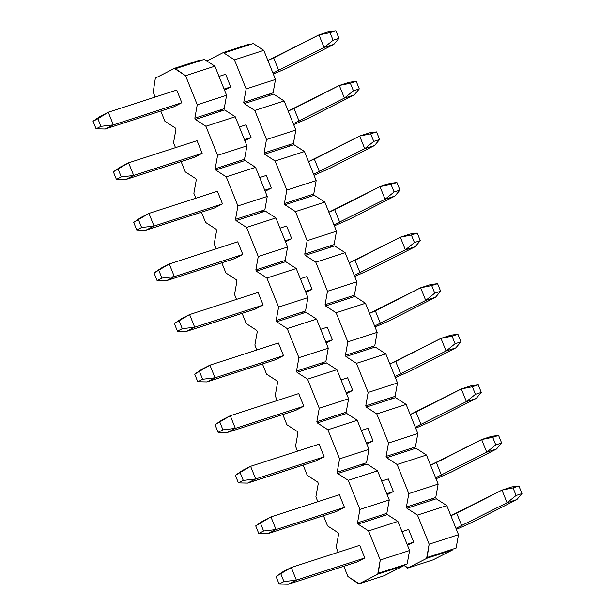 <?xml version="1.0" encoding="UTF-8"?>
<svg xmlns="http://www.w3.org/2000/svg" width="615" height="615" viewBox="0 0 615 615"><rect width="100%" height="100%" fill="white"/><g stroke="black" fill="none" stroke-linecap="round" stroke-linejoin="round"><path stroke-width="0.92" d="M226.589 95.271L224.191 108.678L226.589 95.271L197.254 104.765L194.847 118.18L195.355 119.441L205.894 126.26L217.587 155.349L215.181 168.764L244.524 159.262L246.923 145.855L244.524 159.262L215.181 168.764L215.688 170.024L241.118 161.791L240.611 160.53L241.118 161.791L215.688 170.024L226.228 176.843L255.571 167.349L245.031 160.53L241.118 161.791L245.031 160.53L255.571 167.349L226.228 176.843L237.92 205.933L235.514 219.34L264.857 209.846L235.514 219.34L236.022 220.608L261.452 212.375L260.945 211.114L261.452 212.375L236.022 220.608L246.561 227.427L275.904 217.933L265.365 211.114L261.452 212.375L265.365 211.114L275.904 217.933L246.561 227.427L258.254 256.517L255.848 269.924L285.191 260.429L255.848 269.924L256.355 271.192L281.785 262.959L281.278 261.698L281.785 262.959L256.355 271.192L266.895 278.011L296.238 268.517L285.698 261.69L281.785 262.959L285.698 261.69L296.238 268.517L266.895 278.011L278.587 307.093L276.181 320.507L305.524 311.013L276.181 320.507L276.689 321.776L302.119 313.542L301.611 312.282L302.119 313.542L276.689 321.776L287.228 328.595L316.571 319.1L306.032 312.274L302.119 313.542L306.032 312.274L316.571 319.1L287.228 328.595L298.921 357.676L296.515 371.091L325.858 361.597L296.515 371.091L297.022 372.359L322.452 364.126L321.945 362.858L322.452 364.126L297.022 372.359L307.562 379.178L336.905 369.677L326.365 362.858L322.452 364.126L326.365 362.858L336.905 369.677L307.562 379.178L319.254 408.26L316.848 421.675L346.191 412.181L316.848 421.675L317.363 422.935L342.786 414.71L342.278 413.441L342.786 414.71L317.363 422.935L327.895 429.762L357.238 420.26L346.699 413.441L342.786 414.71L346.699 413.441L357.238 420.26L327.895 429.762L339.588 458.844L337.189 472.259L366.525 462.757L337.189 472.259L337.697 473.519L363.119 465.294L362.612 464.025L363.119 465.294L337.697 473.519L348.228 480.346L377.572 470.844L367.032 464.025L363.119 465.294L367.032 464.025L377.572 470.844L348.228 480.346L359.921 509.428L357.523 522.842L386.858 513.341L357.523 522.842L358.03 524.103L383.46 515.87L382.945 514.609L383.46 515.87L358.03 524.103L368.562 530.922L397.905 521.428L387.365 514.609L383.46 515.87L387.365 514.609L397.905 521.428L368.562 530.922L380.255 560.011L377.856 573.426L407.191 563.924L403.286 565.193L403.54 565.823L384.129 575.709L358.699 583.942L378.11 574.056L380.255 560.011L409.598 550.51L380.255 560.011L368.562 530.922L358.03 524.103L357.523 522.842L359.921 509.428L389.264 499.934L359.921 509.428L348.228 480.346L337.697 473.519L337.189 472.259L339.588 458.844L368.931 449.35L339.588 458.844L327.895 429.762L317.363 422.935L316.848 421.675L319.254 408.26L348.597 398.766L319.254 408.26L307.562 379.178L297.022 372.359L296.515 371.091L298.921 357.676L328.264 348.182L298.921 357.676L287.228 328.595L276.689 321.776L276.181 320.507L278.587 307.093L307.93 297.599L278.587 307.093L266.895 278.011L256.355 271.192L255.848 269.924L258.254 256.517L287.597 247.015L258.254 256.517L246.561 227.427L236.022 220.608L235.514 219.34L237.92 205.933L267.256 196.431L237.92 205.933L226.228 176.843L215.688 170.024L215.181 168.764L217.587 155.349L246.923 145.855L217.587 155.349L205.894 126.26L235.23 116.765L246.923 145.855L235.23 116.765L205.894 126.26L195.355 119.441L220.785 111.215L195.355 119.441L194.847 118.18L220.278 109.947L194.847 118.18L197.254 104.765L226.589 95.271L214.896 66.182L226.589 95.271M204.364 59.363L214.896 66.182L204.364 59.363L200.452 60.631L204.364 59.363M164.897 121.247L160.792 111.031L164.897 121.247L175.436 128.066L164.897 121.247M155.172 97.055L153.204 92.158L155.357 78.113L174.768 68.227L185.561 75.683L214.896 66.182L185.561 75.683L197.254 104.765L185.561 75.683L175.021 68.857L200.452 60.631L175.021 68.857L174.768 68.227L200.198 59.993L174.768 68.227L155.357 78.113L153.204 92.158L155.172 97.055M173.73 106.849L181.817 102.728L176.728 90.082L181.817 102.728L173.73 106.849L105.265 129.004L96.086 128.819L100.937 126.344L97.885 118.757L93.034 121.232L96.086 128.819L93.034 121.232L97.885 118.757L100.937 126.344L113.352 124.883L108.271 112.238L97.885 118.757L108.271 112.238L100.183 116.358L93.034 121.232L100.183 116.358L108.271 112.238L113.352 124.883L105.265 129.004L173.73 106.849M202.15 153.312L197.061 140.666L202.15 153.312L194.063 157.432L202.15 153.312L133.686 175.467L128.604 162.821L113.368 171.816L116.419 179.403L121.27 176.928L118.218 169.34L121.27 176.928L133.686 175.467L125.598 179.588L116.419 179.403L113.368 171.816L128.604 162.821L120.517 166.942L113.368 171.816L120.517 166.942L128.604 162.821L133.686 175.467L121.27 176.928L116.419 179.403L125.598 179.588L194.063 157.432L125.598 179.588L133.686 175.467L202.15 153.312M222.484 203.888L217.403 191.25L222.484 203.888L214.397 208.008L222.484 203.888L154.019 226.051L148.938 213.405L133.701 222.399L136.753 229.987L141.604 227.512L138.552 219.924L141.604 227.512L154.019 226.051L145.932 230.171L136.753 229.987L133.701 222.399L148.938 213.405L140.85 217.525L133.701 222.399L140.85 217.525L148.938 213.405L154.019 226.051L141.604 227.512L136.753 229.987L145.932 230.171L214.397 208.008L145.932 230.171L154.019 226.051L222.484 203.888M242.817 254.472L237.736 241.826L242.817 254.472L234.73 258.592L242.817 254.472L174.353 276.635L169.271 263.989L154.034 272.975L157.086 280.563L161.937 278.095L158.893 270.508L161.937 278.095L174.353 276.635L166.265 280.755L157.086 280.563L154.034 272.975L169.271 263.989L161.184 268.109L154.034 272.975L161.184 268.109L169.271 263.989L174.353 276.635L161.937 278.095L157.086 280.563L166.265 280.755L234.73 258.592L166.265 280.755L174.353 276.635L242.817 254.472M263.151 305.055L258.069 292.409L263.151 305.055L255.064 309.176L263.151 305.055L194.686 327.218L189.605 314.572L174.368 323.559L177.42 331.147L182.271 328.679L179.226 321.091L182.271 328.679L194.686 327.218L186.599 331.339L177.42 331.147L174.368 323.559L189.605 314.572L181.517 318.693L174.368 323.559L181.517 318.693L189.605 314.572L194.686 327.218L182.271 328.679L177.42 331.147L186.599 331.339L255.064 309.176L186.599 331.339L194.686 327.218L263.151 305.055M283.484 355.639L278.403 342.993L283.484 355.639L275.397 359.76L283.484 355.639L215.019 377.802L209.938 365.156L194.701 374.143L197.753 381.731L202.612 379.263L199.56 371.675L202.612 379.263L215.019 377.802L206.932 381.923L197.753 381.731L194.701 374.143L209.938 365.156L201.851 369.277L194.701 374.143L201.851 369.277L209.938 365.156L215.019 377.802L202.612 379.263L197.753 381.731L206.932 381.923L275.397 359.76L206.932 381.923L215.019 377.802L283.484 355.639M303.818 406.223L298.736 393.577L303.818 406.223L295.73 410.343L303.818 406.223L235.353 428.378L230.271 415.732L215.042 424.727L218.087 432.314L222.945 429.839L219.893 422.251L222.945 429.839L235.353 428.378L227.266 432.499L218.087 432.314L215.042 424.727L230.271 415.732L222.184 419.853L215.042 424.727L222.184 419.853L230.271 415.732L235.353 428.378L222.945 429.839L218.087 432.314L227.266 432.499L295.73 410.343L227.266 432.499L235.353 428.378L303.818 406.223M324.151 456.807L319.07 444.161L324.151 456.807L316.064 460.927L324.151 456.807L255.694 478.962L250.605 466.316L235.376 475.31L238.42 482.898L243.279 480.423L240.227 472.835L243.279 480.423L255.694 478.962L247.607 483.083L238.42 482.898L235.376 475.31L250.605 466.316L242.518 470.437L235.376 475.31L242.518 470.437L250.605 466.316L255.694 478.962L243.279 480.423L238.42 482.898L247.607 483.083L316.064 460.927L247.607 483.083L255.694 478.962L324.151 456.807M344.485 507.39L339.403 494.744L344.485 507.39L336.397 511.511L344.485 507.39L276.027 529.546L270.938 516.9L255.709 525.894L258.761 533.482L263.612 531.006L260.56 523.419L263.612 531.006L276.027 529.546L267.94 533.666L258.761 533.482L255.709 525.894L270.938 516.9L262.851 521.02L255.709 525.894L262.851 521.02L270.938 516.9L276.027 529.546L263.612 531.006L258.761 533.482L267.94 533.666L336.397 511.511L267.94 533.666L276.027 529.546L344.485 507.39M364.818 557.966L359.737 545.328L364.818 557.966L356.731 562.087L364.818 557.966L296.361 580.13L291.272 567.484L276.043 576.478L279.095 584.066L283.946 581.59L280.894 574.003L283.946 581.59L296.361 580.13L288.274 584.25L279.095 584.066L276.043 576.478L291.272 567.484L283.184 571.604L276.043 576.478L283.184 571.604L291.272 567.484L296.361 580.13L283.946 581.59L279.095 584.066L288.274 584.25L356.731 562.087L288.274 584.25L296.361 580.13L364.818 557.966M358.445 583.312L347.906 576.493L343.8 566.277L347.906 576.493L358.699 583.942L358.445 583.312M336.213 547.404L338.619 533.989L338.112 532.728L327.572 525.91L323.467 515.693L327.572 525.91L338.112 532.728L338.619 533.989L336.213 547.404L338.181 552.301L336.213 547.404M315.879 496.82L318.286 483.413L317.778 482.145L307.239 475.326L303.134 465.109L307.239 475.326L317.778 482.145L318.286 483.413L315.879 496.82L317.847 501.717L315.879 496.82M295.546 446.236L297.952 432.829L297.437 431.561L286.905 424.742L282.8 414.525L286.905 424.742L297.437 431.561L297.952 432.829L295.546 446.236L297.514 451.133L295.546 446.236M275.213 395.66L277.611 382.246L277.104 380.977L266.572 374.158L262.467 363.949L266.572 374.158L277.104 380.977L277.611 382.246L275.213 395.66L277.18 400.557L275.213 395.66M254.879 345.077L257.278 331.662L256.77 330.401L246.238 323.575L242.125 313.366L246.238 323.575L256.77 330.401L257.278 331.662L254.879 345.077L256.847 349.973L254.879 345.077M234.546 294.493L236.944 281.078L236.437 279.817L225.905 272.991L221.792 262.782L225.905 272.991L236.437 279.817L236.944 281.078L234.546 294.493L236.514 299.39L234.546 294.493M214.212 243.909L216.611 230.494L216.103 229.234L205.564 222.415L201.459 212.198L205.564 222.415L216.103 229.234L216.611 230.494L214.212 243.909L216.18 248.806L214.212 243.909M193.871 193.325L196.277 179.911L195.77 178.65L185.23 171.831L181.125 161.614L185.23 171.831L195.77 178.65L196.277 179.911L193.871 193.325L195.847 198.222L193.871 193.325M173.538 142.742L175.944 129.335L175.436 128.066L175.944 129.335L173.538 142.742L175.506 147.638L173.538 142.742M224.698 109.947L235.23 116.765L224.698 109.947L220.785 111.215L220.278 109.947L224.191 108.678L220.278 109.947L220.785 111.215L224.698 109.947M264.857 209.846L267.256 196.431L255.571 167.349L267.256 196.431L264.857 209.846M285.191 260.429L287.597 247.015L275.904 217.933L287.597 247.015L285.191 260.429M305.524 311.013L307.93 297.599L296.238 268.517L307.93 297.599L305.524 311.013M325.858 361.597L328.264 348.182L316.571 319.1L328.264 348.182L325.858 361.597M346.191 412.181L348.597 398.766L336.905 369.677L348.597 398.766L346.191 412.181M366.525 462.757L368.931 449.35L357.238 420.26L368.931 449.35L366.525 462.757M386.858 513.341L389.264 499.934L377.572 470.844L389.264 499.934L386.858 513.341M407.191 563.924L409.598 550.51L397.905 521.428L409.598 550.51L407.191 563.924M200.452 60.631L200.198 59.993L200.452 60.631M403.286 565.193L377.856 573.426L378.11 574.056L403.54 565.823L403.286 565.193M358.699 583.942L384.129 575.709L403.54 565.823L378.11 574.056L358.699 583.942M456.361 529.369L471.559 522.673L516.854 499.595L507.068 502.763L455.961 528.362L507.068 502.763L516.1 495.482L521.966 493.584L516.854 499.595L471.559 522.673L456.361 529.369M413.726 542.146L407.099 544.29L413.726 542.146L408.637 529.5L402.01 531.644L408.637 529.5L413.726 542.146L407.507 545.305L413.726 542.146M359.737 545.328L291.272 567.484L359.737 545.328M450.872 515.716L501.986 490.117L511.765 486.949L518.914 485.996L521.966 493.584L518.914 485.996L513.048 487.895L516.1 495.482L513.048 487.895L501.986 490.117L507.068 502.763L501.986 490.117L456.691 513.194L461.78 525.833L456.691 513.194L450.872 515.716M501.986 490.117L513.048 487.895L518.914 485.996L511.765 486.949L501.986 490.117M516.854 499.595L521.966 493.584L516.1 495.482L507.068 502.763L516.854 499.595M436.027 478.785L451.226 472.089L496.513 449.012L486.734 452.179L435.628 477.778L486.734 452.179L495.767 444.899L501.632 443L496.513 449.012L451.226 472.089L436.027 478.785M393.385 491.562L386.758 493.707L393.385 491.562L388.303 478.916L381.677 481.061L388.303 478.916L393.385 491.562L387.173 494.729L393.385 491.562M339.403 494.744L270.938 516.9L339.403 494.744M430.538 465.132L481.653 439.533L491.431 436.366L498.58 435.412L501.632 443L498.58 435.412L492.715 437.311L495.767 444.899L492.715 437.311L481.653 439.533L486.734 452.179L481.653 439.533L436.358 462.611L441.447 475.257L436.358 462.611L430.538 465.132M481.653 439.533L492.715 437.311L498.58 435.412L491.431 436.366L481.653 439.533M496.513 449.012L501.632 443L495.767 444.899L486.734 452.179L496.513 449.012M415.694 428.201L430.892 421.506L476.179 398.435L466.401 401.595L415.286 427.194L466.401 401.595L475.426 394.315L481.299 392.416L476.179 398.435L430.892 421.506L415.694 428.201M373.051 440.978L366.425 443.123L373.051 440.978L367.97 428.332L361.343 430.477L367.97 428.332L373.051 440.978L366.84 444.145L373.051 440.978M319.07 444.161L250.605 466.316L319.07 444.161M410.205 414.548L461.319 388.949L471.098 385.789L478.247 384.829L481.299 392.416L478.247 384.829L472.382 386.727L475.426 394.315L472.382 386.727L461.319 388.949L466.401 401.595L461.319 388.949L416.024 412.027L421.106 424.673L416.024 412.027L410.205 414.548M461.319 388.949L472.382 386.727L478.247 384.829L471.098 385.789L461.319 388.949M476.179 398.435L481.299 392.416L475.426 394.315L466.401 401.595L476.179 398.435M395.36 377.618L410.559 370.922L455.846 347.852L446.067 351.019L394.953 376.618L446.067 351.019L455.092 343.731L460.966 341.832L455.846 347.852L410.559 370.922L395.36 377.618M352.718 390.394L346.091 392.539L352.718 390.394L347.636 377.748L341.01 379.893L347.636 377.748L352.718 390.394L346.506 393.562L352.718 390.394M298.736 393.577L230.271 415.732L298.736 393.577M389.872 363.972L440.986 338.373L450.764 335.206L457.914 334.245L460.966 341.832L457.914 334.245L452.048 336.144L455.092 343.731L452.048 336.144L440.986 338.373L446.067 351.019L440.986 338.373L395.691 361.443L400.772 374.089L395.691 361.443L389.872 363.972M440.986 338.373L452.048 336.144L457.914 334.245L450.764 335.206L440.986 338.373M455.846 347.852L460.966 341.832L455.092 343.731L446.067 351.019L455.846 347.852M375.027 327.034L390.225 320.338L435.512 297.268L425.734 300.435L374.62 326.035L425.734 300.435L434.759 293.147L440.632 291.249L435.512 297.268L390.225 320.338L375.027 327.034M332.384 339.811L325.758 341.955L332.384 339.811L327.303 327.165L320.676 329.309L327.303 327.165L332.384 339.811L326.173 342.978L332.384 339.811M278.403 342.993L209.938 365.156L278.403 342.993M369.538 313.389L420.652 287.789L430.431 284.622L437.58 283.661L440.632 291.249L437.58 283.661L431.707 285.56L434.759 293.147L431.707 285.56L420.652 287.789L425.734 300.435L420.652 287.789L375.358 310.859L380.439 323.505L375.358 310.859L369.538 313.389M420.652 287.789L431.707 285.56L437.58 283.661L430.431 284.622L420.652 287.789M435.512 297.268L440.632 291.249L434.759 293.147L425.734 300.435L435.512 297.268M354.694 276.45L369.884 269.754L415.179 246.684L405.4 249.851L354.286 275.451L405.4 249.851L414.425 242.564L420.299 240.665L415.179 246.684L369.884 269.754L354.694 276.45M312.051 289.227L305.424 291.372L312.051 289.227L306.97 276.581L300.343 278.726L306.97 276.581L312.051 289.227L305.832 292.394L312.051 289.227M258.069 292.409L189.605 314.572L258.069 292.409M349.205 262.805L400.319 237.206L410.097 234.038L417.247 233.077L420.299 240.665L417.247 233.077L411.374 234.984L414.425 242.564L411.374 234.984L400.319 237.206L405.4 249.851L400.319 237.206L355.024 260.276L360.106 272.922L355.024 260.276L349.205 262.805M400.319 237.206L411.374 234.984L417.247 233.077L410.097 234.038L400.319 237.206M415.179 246.684L420.299 240.665L414.425 242.564L405.4 249.851L415.179 246.684M334.36 225.866L349.551 219.178L394.845 196.1L385.067 199.268L333.953 224.867L385.067 199.268L394.092 191.988L399.958 190.089L394.845 196.1L349.551 219.178L334.36 225.866M291.718 238.643L285.091 240.788L291.718 238.643L286.636 225.997L280.01 228.142L286.636 225.997L291.718 238.643L285.498 241.81L291.718 238.643M237.736 241.826L169.271 263.989L237.736 241.826M328.871 212.221L379.985 186.622L389.764 183.454L396.913 182.501L399.958 190.089L396.913 182.501L391.04 184.4L394.092 191.988L391.04 184.4L379.985 186.622L385.067 199.268L379.985 186.622L334.691 209.692L339.772 222.338L334.691 209.692L328.871 212.221M379.985 186.622L391.04 184.4L396.913 182.501L389.764 183.454L379.985 186.622M394.845 196.1L399.958 190.089L394.092 191.988L385.067 199.268L394.845 196.1M314.019 175.29L329.217 168.595L374.512 145.517L364.733 148.684L313.619 174.283L364.733 148.684L373.759 141.404L379.624 139.505L374.512 145.517L329.217 168.595L314.019 175.29M271.384 188.067L264.757 190.212L271.384 188.067L266.303 175.421L259.676 177.566L266.303 175.421L271.384 188.067L265.165 191.227L271.384 188.067M217.403 191.25L148.938 213.405L217.403 191.25M308.538 161.637L359.644 136.038L369.43 132.871L376.58 131.917L379.624 139.505L376.58 131.917L370.707 133.816L373.759 141.404L370.707 133.816L359.644 136.038L364.733 148.684L359.644 136.038L314.357 159.108L319.439 171.754L314.357 159.108L308.538 161.637M359.644 136.038L370.707 133.816L376.58 131.917L369.43 132.871L359.644 136.038M374.512 145.517L379.624 139.505L373.759 141.404L364.733 148.684L374.512 145.517M293.686 124.707L308.884 118.011L354.179 94.933L344.4 98.1L293.286 123.7L344.4 98.1L353.425 90.82L359.291 88.921L354.179 94.933L308.884 118.011L293.686 124.707M251.051 137.483L244.424 139.628L251.051 137.483L245.969 124.837L239.343 126.982L245.969 124.837L251.051 137.483L244.832 140.651L251.051 137.483M197.061 140.666L128.604 162.821L197.061 140.666M288.204 111.054L339.311 85.454L349.097 82.287L356.239 81.334L359.291 88.921L356.239 81.334L350.373 83.233L353.425 90.82L350.373 83.233L339.311 85.454L344.4 98.1L339.311 85.454L294.024 108.532L299.105 121.178L294.024 108.532L288.204 111.054M339.311 85.454L350.373 83.233L356.239 81.334L349.097 82.287L339.311 85.454M354.179 94.933L359.291 88.921L353.425 90.82L344.4 98.1L354.179 94.933M273.352 74.123L288.55 67.427L333.845 44.357L324.067 47.516L272.952 73.116L324.067 47.516L333.092 40.236L338.957 38.338L333.845 44.357L288.55 67.427L273.352 74.123M230.717 86.9L224.091 89.044L230.717 86.9L225.636 74.254L219.002 76.398L225.636 74.254L230.717 86.9L224.498 90.067L230.717 86.9M181.817 102.728L113.352 124.883L100.937 126.344L96.086 128.819L105.265 129.004L113.352 124.883L181.817 102.728M176.728 90.082L108.271 112.238L176.728 90.082M267.871 60.47L318.977 34.87L328.764 31.711L335.905 30.75L338.957 38.338L335.905 30.75L330.04 32.649L333.092 40.236L330.04 32.649L318.977 34.87L324.067 47.516L318.977 34.87L273.69 57.948L278.772 70.594L273.69 57.948L267.871 60.47M318.977 34.87L330.04 32.649L335.905 30.75L328.764 31.711L318.977 34.87M333.845 44.357L338.957 38.338L333.092 40.236L324.067 47.516L333.845 44.357M275.489 79.443L273.091 92.85L275.489 79.443L246.154 88.937L243.748 102.351L244.255 103.612L254.794 110.439L266.487 139.52L264.081 152.935L293.424 143.433L295.83 130.026L293.424 143.433L264.081 152.935L264.588 154.196L290.019 145.97L289.511 144.702L290.019 145.97L264.588 154.196L275.128 161.015L304.471 151.521L293.932 144.702L290.019 145.97L293.932 144.702L304.471 151.521L275.128 161.015L286.821 190.104L284.414 203.519L313.758 194.017L284.414 203.519L284.922 204.78L310.352 196.546L309.845 195.286L310.352 196.546L284.922 204.78L295.461 211.598L324.805 202.104L314.265 195.286L310.352 196.546L314.265 195.286L324.805 202.104L295.461 211.598L307.154 240.688L304.748 254.095L334.091 244.601L304.748 254.095L305.255 255.363L330.686 247.13L330.178 245.869L330.686 247.13L305.255 255.363L315.795 262.182L345.138 252.688L334.598 245.869L330.686 247.13L334.598 245.869L345.138 252.688L315.795 262.182L327.488 291.272L325.081 304.679L354.425 295.185L325.081 304.679L325.596 305.947L351.019 297.714L350.512 296.453L351.019 297.714L325.596 305.947L336.128 312.766L365.471 303.272L354.932 296.445L351.019 297.714L354.932 296.445L365.471 303.272L336.128 312.766L347.821 341.848L345.422 355.262L374.758 345.768L345.422 355.262L345.93 356.531L371.352 348.298L370.845 347.029L371.352 348.298L345.93 356.531L356.462 363.35L385.805 353.848L375.265 347.029L371.352 348.298L375.265 347.029L385.805 353.848L356.462 363.35L368.154 392.432L365.756 405.846L395.091 396.352L365.756 405.846L366.263 407.107L391.694 398.881L391.178 397.613L391.694 398.881L366.263 407.107L376.795 413.933L406.138 404.432L395.599 397.613L391.694 398.881L395.599 397.613L406.138 404.432L376.795 413.933L388.488 443.015L386.089 456.43L415.425 446.928L386.089 456.43L386.597 457.691L412.027 449.465L411.52 448.197L412.027 449.465L386.597 457.691L397.136 464.517L426.472 455.015L415.94 448.197L412.027 449.465L415.94 448.197L426.472 455.015L397.136 464.517L408.821 493.599L406.423 507.014L435.758 497.512L406.423 507.014L406.93 508.274L432.36 500.049L431.853 498.78L432.36 500.049L406.93 508.274L417.47 515.093L446.805 505.599L436.273 498.78L432.36 500.049L436.273 498.78L446.805 505.599L417.47 515.093L429.162 544.183L426.756 557.597L456.099 548.096L452.186 549.364L452.44 549.995L433.029 559.881L407.599 568.114L427.01 558.228L429.162 544.183L458.498 534.681L429.162 544.183L417.47 515.093L406.93 508.274L406.423 507.014L408.821 493.599L438.164 484.105L408.821 493.599L397.136 464.517L386.597 457.691L386.089 456.43L388.488 443.015L417.831 433.521L388.488 443.015L376.795 413.933L366.263 407.107L365.756 405.846L368.154 392.432L397.498 382.937L368.154 392.432L356.462 363.35L345.93 356.531L345.422 355.262L347.821 341.848L377.164 332.354L347.821 341.848L336.128 312.766L325.596 305.947L325.081 304.679L327.488 291.272L356.831 281.77L327.488 291.272L315.795 262.182L305.255 255.363L304.748 254.095L307.154 240.688L336.497 231.186L307.154 240.688L295.461 211.598L284.922 204.78L284.414 203.519L286.821 190.104L316.164 180.602L286.821 190.104L275.128 161.015L264.588 154.196L264.081 152.935L266.487 139.52L295.83 130.026L266.487 139.52L254.794 110.439L284.138 100.937L295.83 130.026L284.138 100.937L254.794 110.439L244.255 103.612L269.685 95.386L244.255 103.612L243.748 102.351L269.178 94.118L243.748 102.351L246.154 88.937L275.489 79.443L263.804 50.353L275.489 79.443M253.265 43.534L263.804 50.353L253.265 43.534L249.352 44.803L253.265 43.534M407.345 567.484L403.632 565.077L407.599 568.114L407.345 567.484M384.767 515.447L383.299 514.494L384.767 515.447M364.434 464.863L362.965 463.91L364.434 464.863M344.1 414.287L342.632 413.334L344.1 414.287M323.767 363.703L322.291 362.75L323.767 363.703M303.433 313.12L301.957 312.166L303.433 313.12M283.1 262.536L281.624 261.583L283.1 262.536M262.766 211.952L261.29 210.999L262.766 211.952M242.433 161.368L240.957 160.415L242.433 161.368M222.1 110.785L220.624 109.831L222.1 110.785M273.598 94.118L284.138 100.937L273.598 94.118L269.685 95.386L269.178 94.118L273.091 92.85L269.178 94.118L269.685 95.386L273.598 94.118M313.758 194.017L316.164 180.602L304.471 151.521L316.164 180.602L313.758 194.017M334.091 244.601L336.497 231.186L324.805 202.104L336.497 231.186L334.091 244.601M354.425 295.185L356.831 281.77L345.138 252.688L356.831 281.77L354.425 295.185M374.758 345.768L377.164 332.354L365.471 303.272L377.164 332.354L374.758 345.768M395.091 396.352L397.498 382.937L385.805 353.848L397.498 382.937L395.091 396.352M415.425 446.928L417.831 433.521L406.138 404.432L417.831 433.521L415.425 446.928M435.758 497.512L438.164 484.105L426.472 455.015L438.164 484.105L435.758 497.512M456.099 548.096L458.498 534.681L446.805 505.599L458.498 534.681L456.099 548.096M249.352 44.803L223.921 53.028L234.461 59.855L263.804 50.353L234.461 59.855L246.154 88.937L234.461 59.855L223.921 53.028L249.352 44.803L249.098 44.172L223.668 52.398L223.921 53.028L223.668 52.398L249.098 44.172L249.352 44.803M206.848 60.97L223.668 52.398L206.848 60.97M452.186 549.364L426.756 557.597L427.01 558.228L452.44 549.995L452.186 549.364M407.599 568.114L433.029 559.881L452.44 549.995L427.01 558.228L407.599 568.114"/></g></svg>

